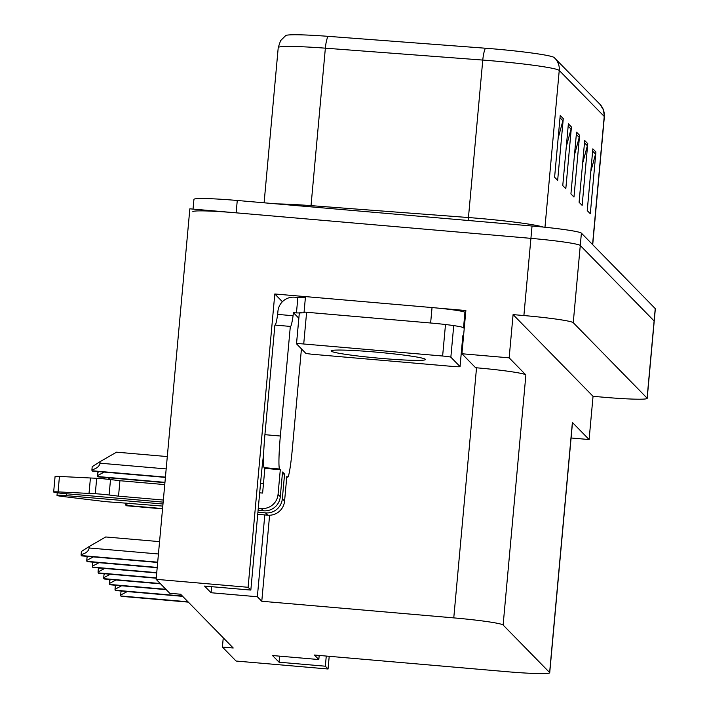 <?xml version="1.0" encoding="UTF-8"?>
<svg xmlns="http://www.w3.org/2000/svg" width="709" height="709" viewBox="0 0 709 709"><rect width="100%" height="100%" fill="white"/><g stroke="black" fill="none" stroke-linecap="round" stroke-linejoin="round"><path stroke-width="1.06" d="M263.615 454.327A49.701 3.545 94.9 0 0 261.089 477.379L250.835 590.074L248.106 587.291L156.131 579.324L189.844 208.818L530.917 238.357A46.59 2.845 5.2 0 1 580.281 245.491L654.115 320.947A46.59 2.845 5.2 0 1 654.212 321.159A46.59 2.845 5.2 0 0 654.115 320.947L580.281 245.491A46.59 2.845 5.2 0 0 530.917 238.357L236.141 212.833A46.59 2.845 5.2 0 0 192.804 211.734M282.404 301.742L274.8 293.978L305.482 296.637M437.391 308.06L465.866 310.524L461.931 353.747L475.597 367.714L476.528 367.794A46.59 2.845 -174.8 0 1 525.883 374.937L509.159 357.841L461.931 353.747M319.183 655.444L318.811 659.547L314.397 655.027L506.386 671.653A46.59 2.845 -174.8 0 0 549.723 672.752L572.482 422.661A46.59 2.845 -174.8 0 0 572.385 422.449L589.108 439.545L593.043 396.313L513.086 314.61L523.889 315.549A46.59 2.845 5.2 0 1 573.253 322.684L647.087 398.139A46.59 2.845 5.2 0 1 647.193 398.352A46.59 2.845 5.2 0 1 603.846 397.253L593.043 396.313M571.091 437.985L589.108 439.545M223.255 637.825L222.413 647.069L236.079 661.036L328.063 669.004L329.215 656.312M248.106 587.291L274.8 293.978M509.159 357.841L513.086 314.61M156.131 579.324L169.797 593.3L180.6 594.231L233.217 647.999L222.413 647.069M549.723 672.752A46.59 2.845 -174.8 0 0 549.626 672.54L503.124 625.028A46.59 2.845 -174.8 0 0 453.769 617.885L261.781 601.259L269.606 515.23M261.781 601.259L257.358 596.748L264.803 514.929M328.063 669.004L325.342 666.212L326.264 656.055M250.835 590.074L204.529 586.068L211.06 592.742L257.358 596.748M318.811 659.547L272.513 655.533L279.045 662.206L325.342 666.212M279.045 662.206L279.594 656.144M211.06 592.742L211.61 586.68M560.216 115.487L554.598 177.241L557.655 180.37L563.274 118.616L560.216 115.487M558.151 138.237L562.893 120.743A12.425 12.372 -44.4 0 0 563.274 118.616M568.379 123.827L562.76 185.581L565.817 188.709L571.436 126.955L568.379 123.827M566.305 146.577L571.055 129.082A12.425 12.372 -44.4 0 0 571.436 126.955M592.857 148.846L587.238 210.6L590.305 213.728L595.923 151.974L592.857 148.846M590.792 171.596L595.542 154.101A12.425 12.372 -44.4 0 0 595.923 151.974M584.703 140.506L579.085 202.26L582.142 205.388L587.761 143.635L584.703 140.506M582.63 163.256L587.38 145.762A12.425 12.372 -44.4 0 0 587.761 143.635M576.541 132.166L570.922 193.92L573.98 197.049L579.599 135.295L576.541 132.166M574.467 154.917L579.218 137.422A12.425 12.372 -44.4 0 0 579.599 135.295M278.229 47.583L280.569 40.652L285.754 35.53A55.914 3.412 5.2 0 1 327.957 36.327L485.373 48.221A55.914 3.412 5.2 0 1 554.154 57.526A55.914 3.412 5.2 0 1 554.19 57.571A15.527 15.465 135.6 0 1 559.241 70.448A62.126 3.793 -174.8 0 0 482.776 60.07L325.36 48.177A62.126 3.793 -174.8 0 0 278.229 47.583L264.103 202.809M193.043 209.102L193.929 199.389A46.59 2.845 5.2 0 1 237.267 200.479L532.042 226.011A46.59 2.845 5.2 0 1 581.398 233.146L655.24 308.592A46.59 2.845 5.2 0 1 655.338 308.805L647.193 398.352M91.913 469.81L92.197 466.682L100.111 461.639L99.978 463.181C99.446 466.362 96.761 468.569 91.913 469.81A7.764 0.558 -85.1 0 0 92.064 470.758L92.374 471.068A7.764 0.558 -85.1 0 1 92.374 471.068A7.764 0.558 -85.1 0 0 92.436 471.077M167.297 456.569L116.533 452.174L100.111 461.639M81.11 554.606L81.393 551.478L89.307 546.444L89.166 547.986C88.643 551.159 85.957 553.366 81.11 554.606A7.764 0.558 -85.1 0 0 81.26 555.555L81.562 555.865A7.764 0.558 -85.1 0 0 81.597 555.883A7.764 0.558 -85.1 0 0 81.632 555.874M159.56 541.632L105.73 536.97L89.307 546.444M98.09 476.847A7.764 0.558 -85.1 0 1 98.055 476.865A7.764 0.558 -85.1 0 1 98.019 476.847L97.718 476.528A7.764 0.558 -85.1 0 1 97.567 475.588L104.179 472.105M99.092 471.662L97.851 472.451L97.567 475.588M108.202 479.293L109.824 477.884M104.746 477.441L103.452 478.814M87.287 561.652A7.764 0.558 -85.1 0 1 87.251 561.661A7.764 0.558 -85.1 0 1 87.216 561.643L86.915 561.333A7.764 0.558 -85.1 0 1 86.764 560.385L93.366 556.902M88.288 556.468L87.047 557.256L86.764 560.385M92.87 567.413L156.707 572.943L92.906 567.43A7.764 0.558 -85.1 0 1 92.906 567.43A7.764 0.558 -85.1 0 1 92.87 567.413L92.56 567.103A7.764 0.558 -85.1 0 1 92.409 566.163L99.021 562.68M93.942 562.237L92.702 563.026L92.409 566.163M98.586 573.2A7.764 0.558 -85.1 0 1 98.551 573.209A7.764 0.558 -85.1 0 1 98.524 573.191L98.214 572.881A7.764 0.558 -85.1 0 1 98.064 571.933L104.675 568.45M99.588 568.015L98.347 568.804L98.064 571.933M160.571 583.861L104.205 578.987A7.764 0.558 -85.1 0 1 104.205 578.987A7.764 0.558 -85.1 0 1 104.17 578.969L103.868 578.65A7.764 0.558 -85.1 0 1 103.718 577.711L110.32 574.228M105.242 573.785L104.001 574.582L103.718 577.711M301.44 348.863L292.392 448.318A31.063 2.216 -85.1 0 1 287.668 477.184A31.063 2.216 -85.1 0 1 287.535 477.113L286.826 476.386L284.575 501.077L282.333 498.79A15.527 15.465 135.6 0 1 265.494 512.891L257.916 512.235M162.981 504.01L66.229 495.635L66.398 493.739M282.333 498.79L284.584 474.091L282.536 472.008L280.294 496.699L278.052 494.412L280.294 469.712L279.585 468.986A31.063 2.216 -85.1 0 1 280.347 436.017L290.327 326.415L274.897 325.077L264.918 434.688A31.063 2.216 -85.1 0 0 264.147 467.648L264.865 468.374L280.294 469.712M282.368 473.896L284.584 474.091M463.491 336.571A31.063 1.897 5.2 0 1 462.791 336.553M297.86 297.47L296.451 312.908L293.366 312.642L293.083 315.735L277.653 314.397L277.928 311.304A15.527 15.465 135.6 0 1 294.776 297.204L297.86 297.47A31.063 1.897 5.2 0 0 305.428 297.186M465.636 313.032L464.944 312.323A31.063 1.897 -174.8 0 0 432.038 307.564L305.482 296.601L304.081 312.049A31.063 1.897 5.2 0 1 304.418 312.368A31.063 1.897 5.2 0 1 296.451 312.908M432.038 307.564L430.629 323.003L304.081 312.049M430.629 323.003A31.063 1.897 5.2 0 1 463.535 327.762L464.227 328.471M293.083 315.735A31.063 2.216 -85.1 0 1 290.46 326.486A31.063 2.216 -85.1 0 1 290.327 326.415M275.163 325.103A31.063 2.216 94.9 0 0 277.653 314.397M298.835 318.235L293.366 312.642M259.68 492.817L262.614 493.074L264.865 468.374M163.345 500.04L118.527 496.158L119.927 480.72L164.745 484.601M278.052 494.412A15.527 15.465 135.6 0 1 261.213 508.513L258.28 508.256M163.15 502.123L64.191 493.553A9.917 0.603 5.2 0 1 53.662 491.984L55.072 476.545A9.917 0.603 -174.8 0 1 59.45 476.439L96.69 478.3A15.527 0.948 5.2 0 1 110.515 479.559L119.927 480.72M118.527 496.158L109.106 494.997L110.515 479.559M96.69 478.3L95.29 493.73L58.049 491.878A9.917 0.603 5.2 0 0 53.662 491.984M258.085 510.338L263.456 510.808A15.527 15.465 -44.4 0 0 280.294 496.699M95.29 493.73A15.527 0.948 5.2 0 1 109.106 494.997M90.433 477.972L89.024 493.411M257.73 514.317L267.736 515.186A15.527 15.465 -44.4 0 0 284.575 501.077M57.243 492.782L57.004 495.396A9.917 0.603 5.2 0 0 62.516 496.451L102.69 501.298A15.527 0.948 5.2 0 0 116.365 502.415L162.795 506.093M57.004 495.396A9.917 0.603 5.2 0 1 66.229 495.635M375.167 352.036A47.37 2.889 -174.8 0 0 331.103 350.92A47.37 2.889 -174.8 0 0 381.389 358.399A47.37 2.889 -174.8 0 0 425.453 359.507A47.37 2.889 -174.8 0 0 375.167 352.036M452.829 366.447A7.764 0.47 -174.8 0 0 460.052 366.624A7.764 0.47 -174.8 0 0 460.035 366.588L450.853 357.203A7.764 0.47 -174.8 0 0 442.629 356.015L303.727 343.989A7.764 0.47 -174.8 0 0 296.504 343.803A7.764 0.47 -174.8 0 0 296.522 343.838L305.703 353.224A7.764 0.47 -174.8 0 0 313.927 354.411L452.829 366.447M302.548 312.837A7.764 0.47 -174.8 0 0 299.313 312.935A7.764 0.47 -174.8 0 0 299.313 312.944L296.504 343.803M126.344 505.721A7.764 0.558 -85.1 0 1 126.308 505.739L125.972 505.402A7.764 0.558 -85.1 0 1 125.821 504.462L129.428 503.204M162.538 508.876L126.308 505.739A7.764 0.558 -85.1 0 1 126.282 505.721L162.538 508.858M125.963 502.903L125.821 504.462M109.886 584.748A7.764 0.558 -85.1 0 1 109.86 584.757A7.764 0.558 -85.1 0 1 109.824 584.739L109.514 584.429A7.764 0.558 -85.1 0 1 109.363 583.489L115.975 580.006M110.896 579.563L109.656 580.352L109.363 583.489M115.54 590.526A7.764 0.558 -85.1 0 1 115.505 590.535A7.764 0.558 -85.1 0 1 115.478 590.517L115.168 590.207A7.764 0.558 -85.1 0 1 115.018 589.259L121.629 585.776M116.542 585.342L115.301 586.13L115.018 589.259M121.195 596.296A7.764 0.558 -85.1 0 1 121.159 596.313A7.764 0.558 -85.1 0 1 121.124 596.296L120.822 595.977A7.764 0.558 -85.1 0 1 120.672 595.037L127.274 591.554M122.196 591.111L120.955 591.909L120.672 595.037M647.087 398.139L655.24 308.592M573.253 322.684L581.398 233.146M523.889 315.549L532.042 226.011M503.124 625.028L525.883 374.937M549.626 672.54L572.385 422.449M453.769 617.885L476.528 367.794M260.54 483.441L263.464 483.698M485.373 48.221A15.527 3.775 94.3 0 0 482.776 60.07L468.445 217.539A62.126 3.793 5.2 0 1 479.098 218.399A62.126 3.793 5.2 0 1 543.067 227.04M327.957 36.327A15.527 3.775 94.3 0 0 325.36 48.177L311.029 205.637L468.445 217.539A15.527 3.775 -85.7 0 1 468.108 220.472M592.564 244.552L604.228 116.427A15.527 15.465 -44.4 0 0 599.894 104.223L603.492 109.939L604.36 116.71A62.126 3.793 -174.8 0 0 604.228 116.427L559.241 70.448L544.973 227.243M237.267 200.479L236.141 212.833M276.847 203.908A62.126 3.793 5.2 0 1 311.029 205.637A15.527 3.775 -85.7 0 1 310.905 206.86M576.328 134.471L579.218 137.422M584.491 142.81L587.38 145.762M592.653 151.15L595.542 154.101M568.166 126.131L571.055 129.082M560.004 117.791L562.893 120.743M166.172 468.915L99.978 463.181M165.427 477.113L92.064 470.758M165.401 477.396L92.374 471.068L165.401 477.405M158.435 553.977L89.166 547.986M157.69 562.175L81.26 555.555M81.597 555.883L157.664 562.467L81.562 555.865M164.949 482.35L97.718 476.528M98.055 476.865L164.922 482.652L98.019 476.847M157.212 567.413L86.915 561.333M157.185 567.705L87.216 561.643M156.733 572.659L92.56 567.103M156.255 577.906L98.214 572.881M98.551 573.209L156.228 578.207L98.524 573.191M160.243 583.534L103.868 578.65M160.553 583.853L104.17 578.969M286.764 477.042L287.535 477.113M279.585 468.986L264.147 467.648M463.535 327.762L464.944 312.323M280.347 436.017L264.918 434.688M261.213 508.513L263.456 510.808M265.494 512.891L267.736 515.186M59.45 476.439L58.049 491.878M460.035 366.588L462.844 335.712M450.853 357.203L453.663 326.335M442.629 356.015L445.438 325.139M303.727 343.989L306.536 313.112M296.53 343.776L299.331 312.97M162.565 508.575L125.972 505.402M165.897 589.312L109.514 584.429M109.86 584.757L166.216 589.64L109.824 584.739M182.355 596.021L115.168 590.207M182.656 596.331L115.478 590.517M188 601.799L120.822 595.977M121.159 596.313L188.328 602.127L121.124 596.296M554.154 57.526L599.894 104.223M604.36 116.71L592.715 244.702M157.185 567.714L87.251 561.661M287.668 477.184L286.755 477.104M460.052 366.624L462.862 335.747M182.674 596.349L115.505 590.535"/></g></svg>

